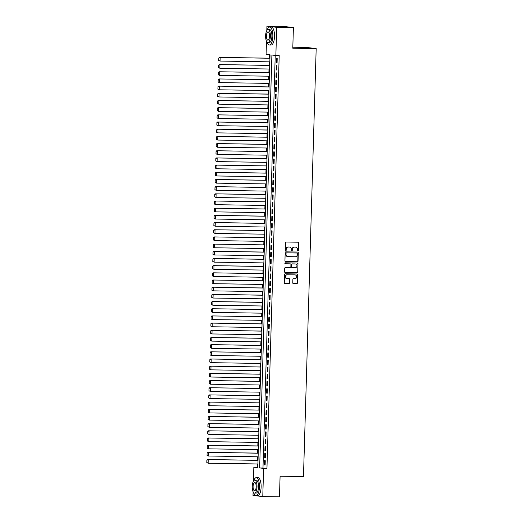 <?xml version="1.0" encoding="UTF-8"?>
<svg xmlns="http://www.w3.org/2000/svg" width="523" height="523" viewBox="0 0 523 523"><rect width="100%" height="100%" fill="white"/><g stroke="black" fill="none" stroke-linecap="round" stroke-linejoin="round"><path stroke-width="0.78" d="M297.894 250.896A0.497 0.458 96.8 0 0 298.365 250.412L298.587 242.92A0.706 0.654 96.8 0 0 297.953 242.208L286.146 242.025A0.706 0.654 96.8 0 0 285.473 242.718L285.251 250.21A0.497 0.458 96.8 0 0 285.695 250.707A0.497 0.458 96.8 0 0 286.166 250.223L286.192 249.255A2.255 2.099 96.8 0 1 288.363 247.033L289.343 247.046A2.255 2.099 96.8 0 1 291.376 249.334L291.35 250.301A0.497 0.458 96.8 0 0 291.795 250.805A0.497 0.458 96.8 0 0 292.265 250.314L292.298 249.347A2.255 2.099 96.8 0 1 294.462 247.124L295.443 247.144A2.255 2.099 96.8 0 1 297.476 249.432L297.45 250.399A0.497 0.458 96.8 0 0 297.894 250.896M297.718 250.857A0.497 0.458 96.8 0 0 298.103 250.38L298.326 242.894A0.706 0.654 96.8 0 0 297.868 242.208M285.519 250.667A0.497 0.458 96.8 0 0 285.904 250.19L286.192 249.255M291.618 250.765A0.497 0.458 96.8 0 0 292.004 250.288L292.298 249.347M292.775 282.923A0.706 0.654 96.8 0 0 293.41 283.636L296.724 283.688A0.706 0.654 96.8 0 0 297.397 282.995L297.646 274.68A0.706 0.654 96.8 0 0 297.012 273.96L285.205 273.777A0.706 0.654 96.8 0 0 284.525 274.47L284.283 282.786A0.706 0.654 96.8 0 0 284.917 283.505L288.918 283.564A0.706 0.654 96.8 0 0 289.592 282.871L289.703 279.315A0.706 0.654 96.8 0 0 289.062 278.596L287.081 278.569A1.889 1.752 96.8 0 1 285.388 276.562A1.889 1.752 96.8 0 1 287.192 274.797L294.965 274.915A1.889 1.752 96.8 0 1 296.659 276.922A1.889 1.752 96.8 0 1 294.854 278.687L293.56 278.667A0.706 0.654 96.8 0 0 292.88 279.36L292.775 282.923M266.802 30.537L266.933 26.15L283.636 26.412L293.403 27.575L292.788 48.221L316.18 48.587L303.477 476.571L280.086 476.205L279.478 496.85L262.768 496.589L253.001 495.425L253.112 491.77M293.403 27.575L276.693 27.314L275.856 55.503L271.901 55.026L259.643 467.928L263.605 468.405L262.768 496.589M275.229 55.425L262.984 467.98L266.946 468.458L279.204 55.556L275.856 55.503M266.946 468.458L263.605 468.405M297.371 261.768A0.706 0.654 96.8 0 0 298.051 261.075L298.3 252.753A0.706 0.654 96.8 0 0 297.665 252.04L285.852 251.857A0.706 0.654 96.8 0 0 285.179 252.55L284.93 260.866A0.706 0.654 96.8 0 0 285.565 261.585L297.11 261.735A0.706 0.654 96.8 0 0 297.79 261.042L298.032 252.727A0.706 0.654 96.8 0 0 297.58 252.04M297.973 263.716L297.724 272.032A0.706 0.654 96.8 0 1 297.051 272.731L285.244 272.542A0.706 0.654 96.8 0 1 284.604 271.829L284.715 268.266A0.706 0.654 96.8 0 1 285.388 267.573L290.18 267.652A0.706 0.654 96.8 0 0 290.853 266.952L290.925 264.592A0.706 0.654 96.8 0 0 290.291 263.88L285.303 263.801A0.497 0.458 96.8 0 1 284.858 263.278A0.497 0.458 96.8 0 1 285.336 262.814L297.339 263.004A0.706 0.654 96.8 0 1 297.973 263.716L297.724 272.032M277.066 62.865L277.19 58.556L276.53 58.478L276.406 62.786L277.066 62.865M276.85 70.049L276.981 65.735L276.321 65.656L276.19 69.964L276.85 70.049M276.634 77.227L276.765 72.919L276.105 72.841L275.981 77.149L276.634 77.227M276.425 84.406L276.549 80.097L275.889 80.019L275.765 84.327L276.425 84.406M276.209 91.59L276.34 87.282L275.68 87.204L275.549 91.512L276.209 91.59M276 98.769L276.124 94.46L275.464 94.382L275.34 98.69L276 98.769M275.784 105.953L275.915 101.645L275.255 101.56L275.124 105.875L275.784 105.953M275.569 113.131L275.699 108.823L275.039 108.745L274.915 113.053L275.569 113.131M275.36 120.31L275.484 116.001L274.823 115.923L274.699 120.231L275.36 120.31M275.144 127.494L275.275 123.186L274.614 123.108L274.483 127.416L275.144 127.494M274.935 134.673L275.059 130.364L274.398 130.286L274.274 134.594L274.935 134.673M274.719 141.857L274.85 137.549L274.189 137.471L274.059 141.779L274.719 141.857M274.503 149.035L274.634 144.727L273.974 144.649L273.849 148.957L274.503 149.035M274.294 156.22L274.418 151.905L273.758 151.827L273.634 156.135L274.294 156.22M274.078 163.398L274.209 159.09L273.549 159.012L273.418 163.32L274.078 163.398M273.869 170.576L273.993 166.268L273.333 166.19L273.209 170.498L273.869 170.576M273.653 177.761L273.784 173.453L273.124 173.375L272.993 177.683L273.653 177.761M273.437 184.939L273.568 180.631L272.908 180.553L272.784 184.861L273.437 184.939M273.228 192.124L273.352 187.816L272.692 187.737L272.568 192.046L273.228 192.124M273.013 199.302L273.143 194.994L272.483 194.916L272.352 199.224L273.013 199.302M272.803 206.48L272.928 202.172L272.267 202.094L272.143 206.402L272.803 206.48M272.588 213.665L272.718 209.357L272.058 209.278L271.927 213.587L272.588 213.665M272.372 220.843L272.503 216.535L271.842 216.457L271.712 220.765L272.372 220.843M272.163 228.028L272.287 223.72L271.627 223.641L271.502 227.95L272.163 228.028M271.947 235.206L272.078 230.898L271.417 230.82L271.287 235.128L271.947 235.206M271.738 242.391L271.862 238.076L271.202 237.998L271.077 242.306L271.738 242.391M271.522 249.569L271.653 245.261L270.992 245.182L270.862 249.491L271.522 249.569M271.306 256.747L271.437 252.439L270.777 252.361L270.646 256.669L271.306 256.747M271.097 263.932L271.221 259.624L270.561 259.545L270.437 263.854L271.097 263.932M270.881 271.11L271.012 266.802L270.352 266.723L270.221 271.032L270.881 271.11M270.672 278.295L270.796 273.987L270.136 273.908L270.012 278.216L270.672 278.295M270.456 285.473L270.587 281.165L269.927 281.086L269.796 285.395L270.456 285.473M270.241 292.651L270.371 288.343L269.711 288.265L269.58 292.573L270.241 292.651M270.031 299.836L270.156 295.528L269.495 295.449L269.371 299.757L270.031 299.836M269.816 307.014L269.946 302.706L269.286 302.627L269.155 306.936L269.816 307.014M269.606 314.199L269.731 309.891L269.07 309.812L268.946 314.12L269.606 314.199M269.391 321.377L269.522 317.069L268.861 316.99L268.73 321.299L269.391 321.377M269.175 328.562L269.306 324.253L268.645 324.168L268.515 328.477L269.175 328.562M268.966 335.74L269.09 331.432L268.43 331.353L268.306 335.661L268.966 335.74M268.75 342.918L268.881 338.61L268.221 338.531L268.09 342.84L268.75 342.918M268.541 350.103L268.665 345.795L268.005 345.716L267.881 350.024L268.541 350.103M268.325 357.281L268.456 352.973L267.796 352.894L267.665 357.202L268.325 357.281M268.109 364.466L268.24 360.157L267.58 360.079L267.449 364.387L268.109 364.466M267.9 371.644L268.024 367.336L267.364 367.257L267.24 371.565L267.9 371.644M267.684 378.822L267.815 374.514L267.155 374.435L267.024 378.744L267.684 378.822M267.475 386.007L267.599 381.698L266.939 381.62L266.815 385.928L267.475 386.007M267.26 393.185L267.39 388.877L266.73 388.798L266.599 393.106L267.26 393.185M267.044 400.37L267.175 396.061L266.514 395.983L266.384 400.291L267.044 400.37M266.835 407.548L266.959 403.24L266.299 403.161L266.174 407.469L266.835 407.548M266.619 414.732L266.75 410.424L266.089 410.339L265.959 414.654L266.619 414.732M266.41 421.911L266.534 417.602L265.874 417.524L265.749 421.832L266.41 421.911M266.194 429.089L266.325 424.781L265.664 424.702L265.534 429.01L266.194 429.089M265.978 436.274L266.109 431.965L265.449 431.887L265.318 436.195L265.978 436.274M265.769 443.452L265.893 439.143L265.233 439.065L265.109 443.373L265.769 443.452M265.553 450.636L265.684 446.328L265.024 446.25L264.893 450.558L265.553 450.636M265.344 457.815L265.468 453.506L264.808 453.428L264.684 457.736L265.344 457.815M264.599 460.606L264.468 464.914L265.128 464.993L265.259 460.685L264.599 460.606M269.423 54.732L269.325 58.177M269.214 61.838L269.11 65.355M268.999 69.016L268.894 72.54M268.789 76.195L268.685 79.718M268.574 83.379L268.469 86.903M268.364 90.557L268.26 94.081M268.149 97.742L268.044 101.259M267.933 104.92L267.828 108.444M267.724 112.099L267.619 115.622M267.508 119.283L267.403 122.807M267.299 126.461L267.194 129.985M267.083 133.646L266.978 137.163M266.867 140.824L266.763 144.348M266.658 148.009L266.553 151.526M266.442 155.187L266.338 158.711M266.233 162.365L266.129 165.889M266.017 169.55L265.913 173.074M265.802 176.728L265.697 180.252M265.592 183.913L265.488 187.43M265.377 191.091L265.272 194.615M265.168 198.269L265.063 201.793M264.952 205.454L264.847 208.978M264.736 212.632L264.631 216.156M264.527 219.817L264.422 223.334M264.311 226.995L264.207 230.519M264.102 234.18L263.997 237.697M263.886 241.358L263.782 244.882M263.67 248.536L263.566 252.06M263.461 255.721L263.357 259.245M263.246 262.899L263.141 266.423M263.036 270.084L262.932 273.601M262.821 277.262L262.716 280.786M262.605 284.44L262.5 287.964M262.396 291.625L262.291 295.149M262.18 298.803L262.075 302.327M261.971 305.988L261.866 309.505M261.755 313.166L261.65 316.69M261.539 320.351L261.435 323.868M261.33 327.529L261.225 331.052M261.114 334.707L261.01 338.231M260.905 341.892L260.8 345.415M260.689 349.07L260.585 352.594M260.474 356.255L260.369 359.772M260.264 363.433L260.16 366.956M260.049 370.617L259.944 374.135M259.839 377.796L259.735 381.319M259.624 384.974L259.519 388.497M259.408 392.158L259.303 395.682M259.199 399.337L259.094 402.86M258.983 406.521L258.878 410.039M258.774 413.7L258.669 417.223M258.558 420.878L258.454 424.401M258.342 428.062L258.238 431.586M258.133 435.241L258.029 438.764M257.917 442.425L257.813 445.942M257.708 449.603L257.604 453.127M257.493 456.788L257.388 460.305M257.277 463.966L257.179 467.287L257.806 467.366M316.18 48.587L306.419 47.423L292.821 47.207M266.933 26.15L276.693 27.314M253.426 481.14L253.838 467.235L257.8 467.712L270.051 54.81L266.096 54.333L266.482 41.167M257.179 467.287L253.838 467.235M262.984 467.98L259.643 467.928M276.406 62.786L277.066 62.799M276.19 69.964L276.85 69.977M275.981 77.149L276.641 77.156M275.765 84.327L276.425 84.34M275.549 91.512L276.216 91.518M275.34 98.69L276 98.703M275.124 105.875L275.784 105.881M274.915 113.053L275.575 113.066M274.699 120.231L275.36 120.244M274.483 127.416L275.15 127.422M274.274 134.594L274.935 134.607M274.059 141.779L274.719 141.785M273.849 148.957L274.51 148.97M273.634 156.135L274.294 156.148M273.418 163.32L274.085 163.326M273.209 170.498L273.869 170.511M272.993 177.683L273.653 177.689M272.784 184.861L273.444 184.874M272.568 192.046L273.228 192.052M272.352 199.224L273.019 199.237M272.143 206.402L272.803 206.415M271.927 213.587L272.588 213.593M271.712 220.765L272.378 220.778M271.502 227.95L272.163 227.956M271.287 235.128L271.953 235.141M271.077 242.306L271.738 242.319M270.862 249.491L271.522 249.497M270.646 256.669L271.313 256.682M270.437 263.854L271.097 263.86M270.221 271.032L270.888 271.045M270.012 278.216L270.672 278.223M269.796 285.395L270.456 285.408M269.58 292.573L270.247 292.586M269.371 299.757L270.031 299.764M269.155 306.936L269.822 306.949M268.946 314.12L269.606 314.127M268.73 321.299L269.391 321.312M268.515 328.477L269.182 328.49M268.306 335.661L268.966 335.668M268.09 342.84L268.757 342.853M267.881 350.024L268.541 350.031M267.665 357.202L268.325 357.216M267.449 364.387L268.116 364.394M267.24 371.565L267.9 371.578M267.024 378.744L267.691 378.757M266.815 385.928L267.475 385.935M266.599 393.106L267.26 393.119M266.384 400.291L267.05 400.298M266.174 407.469L266.835 407.482M265.959 414.654L266.625 414.661M265.749 421.832L266.41 421.845M265.534 429.01L266.194 429.023M265.318 436.195L265.985 436.202M265.109 443.373L265.769 443.386M264.893 450.558L265.56 450.565M264.684 457.736L265.344 457.749M264.468 464.914L265.128 464.927M295.515 247.144A2.255 2.099 96.8 0 0 295.181 247.111L295.443 247.144M292.03 249.314A2.255 2.099 96.8 0 1 294.201 247.091L295.181 247.111M289.415 247.046A2.255 2.099 96.8 0 0 289.082 247.013L289.343 247.046M285.931 249.223A2.255 2.099 96.8 0 1 288.095 247L289.082 247.013M285.388 261.552L297.11 261.735M297.358 253.518A0.497 0.458 96.8 0 0 296.914 253.014L286.545 252.857A0.497 0.458 96.8 0 0 286.074 253.341L286.042 254.361A2.255 2.099 96.8 0 0 288.075 256.649L295.162 256.76A2.255 2.099 96.8 0 0 297.326 254.538L297.358 253.518M287.742 256.616A2.255 2.099 96.8 0 1 285.78 254.328L285.806 253.309A0.497 0.458 96.8 0 1 286.284 252.825L296.646 252.982M285.061 272.516L296.783 272.699A0.706 0.654 96.8 0 0 297.463 271.999M290.147 263.86A0.706 0.654 96.8 0 0 290.023 263.847L285.153 263.769M295.149 267.73A1.889 1.752 96.8 0 0 295.423 263.965A1.889 1.752 96.8 0 0 295.26 263.958L292.52 263.912A0.706 0.654 96.8 0 0 291.841 264.605L291.775 266.972A0.706 0.654 96.8 0 0 292.409 267.684L295.149 267.73M292.285 267.671L292.141 267.652A0.706 0.654 96.8 0 1 291.507 266.939L291.579 264.579A0.706 0.654 96.8 0 1 292.259 263.88L294.992 263.925M297.711 263.684A0.706 0.654 96.8 0 0 297.254 262.997M286.781 278.537A1.889 1.752 96.8 0 1 285.12 276.53A1.889 1.752 96.8 0 1 286.931 274.765L294.704 274.882M284.734 283.473L288.65 283.538A0.706 0.654 96.8 0 0 289.33 282.838L289.435 279.282A0.706 0.654 96.8 0 0 288.984 278.596M293.233 283.61L296.463 283.656A0.706 0.654 96.8 0 0 297.136 282.963L297.384 274.647A0.706 0.654 96.8 0 0 296.927 273.96M269.953 58.184L219.516 57.399L269.953 58.256M269.842 61.845L220.065 61.067L218.751 60.459L218.83 57.948L218.751 60.459M219.091 57.975L220.176 57.478L220.065 61.067L219.019 60.491M218.83 57.948L219.516 57.399M293.142 36.362A8.773 3.23 90.9 0 1 293.135 36.741A8.773 3.23 90.9 0 1 293.122 37.12M266.959 41.938A8.983 3.308 -89.1 0 0 269.391 45.024A8.983 3.308 -89.1 0 0 272.829 36.433A8.983 3.308 -89.1 0 0 269.672 27.052A8.983 3.308 -89.1 0 0 267.142 30.059M269.391 45.024L271.064 45.05A8.983 3.308 -89.1 0 0 274.503 36.46A8.983 3.308 -89.1 0 0 271.345 27.078L269.672 27.052M268.096 29.543L269.633 29.569A6.472 2.38 90.9 0 1 271.908 36.322A6.472 2.38 90.9 0 1 269.43 42.507L267.894 42.481A6.472 2.38 -89.1 0 0 270.371 36.296A6.472 2.38 -89.1 0 0 268.096 29.543A6.472 2.38 -89.1 0 0 265.619 35.727A6.472 2.38 -89.1 0 0 267.894 42.481M266.462 35.832A4.171 1.536 -89.1 0 0 267.926 40.179A4.171 1.536 -89.1 0 0 269.522 36.198A4.171 1.536 -89.1 0 0 268.057 31.844A4.171 1.536 -89.1 0 0 266.462 35.832M279.772 486.965A8.773 3.23 90.9 0 1 279.759 487.344A8.773 3.23 90.9 0 1 279.746 487.717M253.583 492.535A8.983 3.308 -89.1 0 0 256.015 495.621A8.983 3.308 -89.1 0 0 259.454 487.031A8.983 3.308 -89.1 0 0 256.296 477.656A8.983 3.308 -89.1 0 0 253.766 480.663M256.015 495.621L257.689 495.647A8.983 3.308 -89.1 0 0 261.127 487.057A8.983 3.308 -89.1 0 0 257.97 477.682L256.296 477.656M254.721 480.147L256.257 480.173A6.472 2.38 90.9 0 1 258.532 486.92A6.472 2.38 90.9 0 1 256.054 493.111L254.518 493.084A6.472 2.38 -89.1 0 0 256.996 486.9A6.472 2.38 -89.1 0 0 254.721 480.147A6.472 2.38 -89.1 0 0 252.243 486.331A6.472 2.38 -89.1 0 0 254.518 493.084M253.093 486.429A4.171 1.536 -89.1 0 0 254.557 490.783A4.171 1.536 -89.1 0 0 256.152 486.795A4.171 1.536 -89.1 0 0 254.688 482.448A4.171 1.536 -89.1 0 0 253.093 486.429M269.737 65.368L219.3 64.577L269.737 65.434M269.633 69.023L219.856 68.245L218.542 67.644L218.614 65.127L218.542 67.644M218.876 65.159L219.961 64.656L219.856 68.245L218.804 67.67M218.614 65.127L219.3 64.577M269.528 72.547L219.091 71.762L269.522 72.619M269.417 76.208L219.64 75.43L218.326 74.822L218.398 72.305L218.326 74.822M218.666 72.337L219.745 71.841L219.64 75.43L218.588 74.854M218.398 72.305L219.091 71.762M269.312 79.731L218.876 78.94L269.312 79.797M269.208 83.386L219.431 82.608L218.111 82L218.189 79.489L218.111 82M218.451 79.522L219.536 79.019L219.431 82.608L218.379 82.033M218.189 79.489L218.876 78.94M269.103 86.91L218.66 86.118L269.097 86.981M268.992 90.571L219.215 89.793L217.901 89.185L217.973 86.668L217.901 89.185M218.241 86.7L219.32 86.197L219.215 89.793L218.163 89.217M217.973 86.668L218.66 86.118M268.887 94.088L218.451 93.303L268.887 94.16M268.776 97.749L219 96.971L217.686 96.363L217.764 93.852L217.686 96.363M218.026 93.885L219.111 93.382L219 96.971L217.954 96.395M217.764 93.852L218.451 93.303M268.672 101.272L218.235 100.481L268.672 101.338M268.567 104.933L218.791 104.155L217.476 103.547L217.548 101.031L217.476 103.547M217.81 101.063L218.895 100.56L218.791 104.155L217.738 103.574M217.548 101.031L218.235 100.481M268.462 108.451L218.026 107.666L268.456 108.523M268.351 112.112L218.575 111.334L217.261 110.726L217.333 108.215L217.261 110.726M217.601 108.241L218.679 107.745L218.575 111.334L217.522 110.758M217.333 108.215L218.026 107.666M268.247 115.635L217.81 114.844L268.247 115.701M268.142 119.29L218.366 118.512L217.045 117.904L217.123 115.393L217.045 117.904M217.385 115.426L218.47 114.923L218.366 118.512L217.313 117.937M217.123 115.393L217.81 114.844M268.038 122.813L217.594 122.029L268.031 122.885M267.926 126.474L218.15 125.697L216.836 125.089L216.908 122.572L216.836 125.089M217.176 122.604L218.254 122.107L218.15 125.697L217.097 125.121M216.908 122.572L217.594 122.029M267.822 129.998L217.385 129.207L267.822 130.064M267.711 133.653L217.934 132.875L216.62 132.267L216.699 129.756L216.62 132.267M216.96 129.789L218.045 129.286L217.934 132.875L216.888 132.299M216.699 129.756L217.385 129.207M267.606 137.176L217.169 136.385L267.606 137.242M267.501 140.837L217.725 140.059L216.411 139.451L216.483 136.934L216.411 139.451M216.744 136.967L217.83 136.464L217.725 140.059L216.672 139.484M216.483 136.934L217.169 136.385M267.397 144.355L216.96 143.57L267.39 144.426M267.286 148.016L217.509 147.238L216.195 146.63L216.267 144.119L216.195 146.63M216.535 144.152L217.614 143.648L217.509 147.238L216.457 146.662M216.267 144.119L216.96 143.57M267.181 151.539L216.744 150.748L267.181 151.605M267.076 155.194L217.3 154.416L215.979 153.814L216.058 151.297L215.979 153.814M216.319 151.33L217.405 150.827L217.3 154.416L216.247 153.84M216.058 151.297L216.744 150.748M266.972 158.717L216.529 157.933L266.965 158.789M266.861 162.378L217.084 161.6L215.77 160.992L215.842 158.482L215.77 160.992M216.11 158.508L217.189 158.011L217.084 161.6L216.032 161.025M215.842 158.482L216.529 157.933M266.756 165.902L216.319 165.111L266.756 165.968M266.645 169.557L216.868 168.779L215.554 168.171L215.633 165.66L215.554 168.171M215.894 165.693L216.98 165.19L216.868 168.779L215.822 168.203M215.633 165.66L216.319 165.111M266.54 173.08L216.104 172.289L266.54 173.152M266.436 176.741L216.659 175.963L215.345 175.355L215.417 172.838L215.345 175.355M215.679 172.871L216.764 172.368L216.659 175.963L215.607 175.388M215.417 172.838L216.104 172.289M266.331 180.258L215.894 179.474L266.325 180.33M266.22 183.919L216.444 183.142L215.13 182.534L215.201 180.023L215.13 182.534M215.469 180.056L216.548 179.552L216.444 183.142L215.391 182.566M215.201 180.023L215.894 179.474M266.115 187.443L215.679 186.652L266.115 187.509M266.011 191.104L216.234 190.326L214.914 189.718L214.992 187.201L214.914 189.718M215.254 187.234L216.339 186.731L216.234 190.326L215.182 189.744M214.992 187.201L215.679 186.652M265.906 194.621L215.463 193.837L265.9 194.693M265.795 198.282L216.019 197.504L214.705 196.896L214.776 194.386L214.705 196.896M215.045 194.412L216.123 193.915L216.019 197.504L214.966 196.929M214.776 194.386L215.463 193.837M265.691 201.806L215.254 201.015L265.691 201.871M265.579 205.461L215.803 204.683L214.489 204.075L214.567 201.564L214.489 204.075M214.829 201.597L215.914 201.094L215.803 204.683L214.757 204.107M214.567 201.564L215.254 201.015M265.475 208.984L215.038 208.2L265.475 209.056M265.37 212.645L215.594 211.867L214.28 211.259L214.352 208.742L214.28 211.259M214.613 208.775L215.698 208.278L215.594 211.867L214.541 211.292M214.352 208.742L215.038 208.2M265.266 216.169L214.829 215.378L265.259 216.234M265.154 219.823L215.378 219.045L214.064 218.437L214.136 215.927L214.064 218.437M214.404 215.96L215.483 215.456L215.378 219.045L214.325 218.47M214.136 215.927L214.829 215.378M265.05 223.347L214.613 222.556L265.05 223.413M264.945 227.008L215.169 226.23L213.848 225.622L213.927 223.105L213.848 225.622M214.188 223.138L215.273 222.635L215.169 226.23L214.116 225.655M213.927 223.105L214.613 222.556M264.841 230.525L214.397 229.741L264.834 230.597M264.73 234.186L214.953 233.408L213.639 232.8L213.711 230.29L213.639 232.8M213.979 230.323L215.058 229.819L214.953 233.408L213.9 232.833M213.711 230.29L214.397 229.741M264.625 237.71L214.188 236.919L264.625 237.775M264.514 241.365L214.737 240.587L213.423 239.985L213.502 237.468L213.423 239.985M213.763 237.501L214.848 236.997L214.737 240.587L213.691 240.011M213.502 237.468L214.188 236.919M264.409 244.888L213.972 244.104L264.409 244.96M264.305 248.549L214.528 247.771L213.214 247.163L213.286 244.653L213.214 247.163M213.547 244.679L214.633 244.182L214.528 247.771L213.476 247.196M213.286 244.653L213.972 244.104M264.2 252.073L213.763 251.282L264.193 252.138M264.089 255.727L214.312 254.949L212.998 254.341L213.07 251.831L212.998 254.341M213.338 251.864L214.417 251.36L214.312 254.949L213.26 254.374M213.07 251.831L213.763 251.282M263.984 259.251L213.547 258.46L263.984 259.323M263.88 262.912L214.103 262.134L212.783 261.526L212.861 259.009L212.783 261.526M213.123 259.042L214.208 258.539L214.103 262.134L213.051 261.559M212.861 259.009L213.547 258.46M263.775 266.429L213.332 265.645L263.769 266.501M263.664 270.09L213.887 269.312L212.573 268.704L212.645 266.194L212.573 268.704M212.913 266.227L213.992 265.723L213.887 269.312L212.835 268.737M212.645 266.194L213.332 265.645M263.559 273.614L213.123 272.823L263.559 273.679M263.448 277.275L213.672 276.497L212.358 275.889L212.436 273.372L212.358 275.889M212.698 273.405L213.783 272.901L213.672 276.497L212.626 275.915M212.436 273.372L213.123 272.823M263.344 280.792L212.907 280.008L263.344 280.864M263.239 284.453L213.462 283.675L212.148 283.067L212.22 280.557L212.148 283.067M212.482 280.583L213.567 280.086L213.462 283.675L212.41 283.1M212.22 280.557L212.907 280.008M263.134 287.977L212.698 287.186L263.128 288.042M263.023 291.631L213.247 290.853L211.933 290.245L212.005 287.735L211.933 290.245M212.273 287.768L213.351 287.264L213.247 290.853L212.194 290.278M212.005 287.735L212.698 287.186M262.919 295.155L212.482 294.371L262.919 295.227M262.814 298.816L213.038 298.038L211.717 297.43L211.795 294.913L211.717 297.43M212.057 294.946L213.142 294.449L213.038 298.038L211.985 297.463M211.795 294.913L212.482 294.371M262.709 302.34L212.266 301.549L262.703 302.405M262.598 305.994L212.822 305.216L211.508 304.608L211.58 302.098L211.508 304.608M211.848 302.131L212.926 301.627L212.822 305.216L211.769 304.641M211.58 302.098L212.266 301.549M262.494 309.518L212.057 308.727L262.494 309.583M262.383 313.179L212.606 312.401L211.292 311.793L211.37 309.276L211.292 311.793M211.632 309.309L212.717 308.805L212.606 312.401L211.56 311.826M211.37 309.276L212.057 308.727M262.278 316.696L211.841 315.912L262.278 316.768M262.173 320.357L212.397 319.579L211.083 318.971L211.155 316.461L211.083 318.971M211.416 316.493L212.501 315.99L212.397 319.579L211.344 319.004M211.155 316.461L211.841 315.912M262.069 323.881L211.632 323.09L262.062 323.946M261.958 327.542L212.181 326.757L210.867 326.156L210.939 323.639L210.867 326.156M211.207 323.672L212.286 323.168L212.181 326.757L211.129 326.182M210.939 323.639L211.632 323.09M261.853 331.059L211.416 330.275L261.853 331.131M261.748 334.72L211.972 333.942L210.651 333.334L210.73 330.824L210.651 333.334M210.991 330.85L212.077 330.353L211.972 333.942L210.919 333.367M210.73 330.824L211.416 330.275M261.644 338.244L211.2 337.453L261.637 338.309M261.533 341.898L211.756 341.12L210.442 340.512L210.514 338.002L210.442 340.512M210.782 338.035L211.861 337.531L211.756 341.12L210.704 340.545M210.514 338.002L211.2 337.453M261.428 345.422L210.991 344.631L261.428 345.494M261.317 349.083L211.54 348.305L210.226 347.697L210.305 345.18L210.226 347.697M210.566 345.213L211.652 344.716L211.54 348.305L210.494 347.73M210.305 345.18L210.991 344.631M261.212 352.6L210.776 351.816L261.212 352.672M261.108 356.261L211.331 355.483L210.017 354.875L210.089 352.365L210.017 354.875M210.351 352.397L211.436 351.894L211.331 355.483L210.279 354.908M210.089 352.365L210.776 351.816M261.003 359.785L210.566 358.994L260.997 359.85M260.892 363.446L211.115 362.668L209.801 362.06L209.873 359.543L209.801 362.06M210.141 359.576L211.22 359.072L211.115 362.668L210.063 362.086M209.873 359.543L210.566 358.994M260.787 366.963L210.351 366.178L260.787 367.035M260.683 370.624L210.906 369.846L209.586 369.238L209.664 366.728L209.586 369.238M209.926 366.754L211.011 366.257L210.906 369.846L209.854 369.271M209.664 366.728L210.351 366.178M260.578 374.148L210.135 373.357L260.572 374.213M260.467 377.802L210.691 377.024L209.377 376.416L209.448 373.906L209.377 376.416M209.716 373.938L210.795 373.435L210.691 377.024L209.638 376.449M209.448 373.906L210.135 373.357M260.362 381.326L209.926 380.541L260.362 381.398M260.251 384.987L210.475 384.209L209.161 383.601L209.239 381.084L209.161 383.601M209.501 381.117L210.586 380.62L210.475 384.209L209.429 383.634M209.239 381.084L209.926 380.541M260.147 388.511L209.71 387.72L260.147 388.576M260.042 392.165L210.266 391.387L208.952 390.779L209.023 388.269L208.952 390.779M209.285 388.301L210.37 387.798L210.266 391.387L209.213 390.812M209.023 388.269L209.71 387.72M259.938 395.689L209.501 394.898L259.931 395.754M259.826 399.35L210.05 398.572L208.736 397.964L208.808 395.447L208.736 397.964M209.076 395.48L210.154 394.976L210.05 398.572L208.997 397.996M208.808 395.447L209.501 394.898M259.722 402.867L209.285 402.082L259.722 402.939M259.611 406.528L209.841 405.75L208.52 405.142L208.599 402.632L208.52 405.142M208.86 402.664L209.945 402.161L209.841 405.75L208.788 405.175M208.599 402.632L209.285 402.082M259.513 410.052L209.069 409.261L259.506 410.117M259.401 413.713L209.625 412.928L208.311 412.327L208.383 409.81L208.311 412.327M208.651 409.842L209.73 409.339L209.625 412.928L208.572 412.353M208.383 409.81L209.069 409.261M259.297 417.23L208.86 416.445L259.297 417.302M259.186 420.891L209.409 420.113L208.095 419.505L208.174 416.994L208.095 419.505M208.435 417.021L209.52 416.524L209.409 420.113L208.363 419.538M208.174 416.994L208.86 416.445M259.081 424.415L208.644 423.623L259.081 424.48M258.977 428.069L209.2 427.291L207.886 426.683L207.958 424.173L207.886 426.683M208.219 424.205L209.305 423.702L209.2 427.291L208.147 426.716M207.958 424.173L208.644 423.623M258.872 431.593L208.435 430.802L258.865 431.665M258.761 435.254L208.984 434.476L207.67 433.868L207.742 431.351L207.67 433.868M208.01 431.383L209.089 430.887L208.984 434.476L207.932 433.9M207.742 431.351L208.435 430.802M258.656 438.777L208.219 437.986L258.656 438.843M258.545 442.432L208.775 441.654L207.454 441.046L207.533 438.536L207.454 441.046M207.794 438.568L208.88 438.065L208.775 441.654L207.723 441.079M207.533 438.536L208.219 437.986M258.447 445.956L208.004 445.165L258.44 446.021M258.336 449.617L208.559 448.839L207.245 448.231L207.317 445.714L207.245 448.231M207.585 445.746L208.664 445.243L208.559 448.839L207.507 448.257M207.317 445.714L208.004 445.165M258.231 453.134L207.794 452.349L258.231 453.206M258.12 456.795L208.344 456.017L207.03 455.409L207.108 452.898L207.03 455.409M207.37 452.925L208.455 452.428L208.344 456.017L207.298 455.441M207.108 452.898L207.794 452.349M258.016 460.318L207.579 459.527L258.016 460.384M257.911 463.973L208.134 463.195L206.82 462.594L206.892 460.077L206.82 462.594M207.154 460.109L208.239 459.606L208.134 463.195L207.082 462.62M206.892 460.077L207.579 459.527"/></g></svg>
